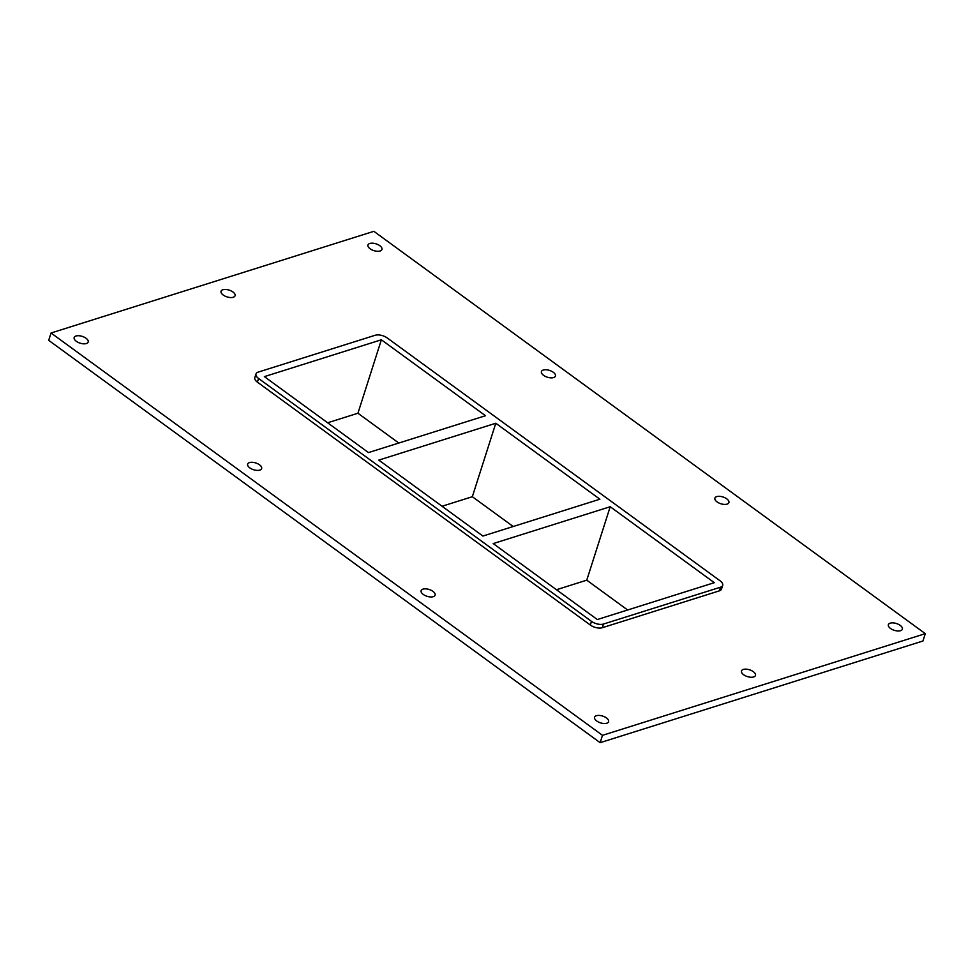 <?xml version="1.0" encoding="UTF-8"?>
<svg xmlns="http://www.w3.org/2000/svg" width="974" height="974" viewBox="0 0 974 974"><rect width="100%" height="100%" fill="white"/><g stroke="black" fill="none" stroke-linecap="round" stroke-linejoin="round"><path stroke-width="1.46" d="M606.449 717.935A7.342 3.555 -162.3 0 1 608.592 721.697A7.342 3.555 -162.3 0 1 600.508 722.854A7.342 3.555 -162.3 0 1 594.59 717.229A7.342 3.555 -162.3 0 1 599.29 715.427A7.342 3.555 -162.3 0 1 606.449 717.935M726.75 498.834A7.342 3.555 -162.3 0 1 728.893 502.596A7.342 3.555 -162.3 0 1 720.821 503.753A7.342 3.555 -162.3 0 1 714.904 498.128A7.342 3.555 -162.3 0 1 719.603 496.326A7.342 3.555 -162.3 0 1 726.75 498.834M432.967 591.376A7.342 3.555 -162.3 0 1 435.11 595.138A7.342 3.555 -162.3 0 1 427.038 596.295A7.342 3.555 -162.3 0 1 421.121 590.67A7.342 3.555 -162.3 0 1 425.821 588.856A7.342 3.555 -162.3 0 1 432.967 591.376M553.281 372.275A7.342 3.555 -162.3 0 1 555.423 376.037A7.342 3.555 -162.3 0 1 547.339 377.194A7.342 3.555 -162.3 0 1 541.434 371.569A7.342 3.555 -162.3 0 1 546.122 369.755A7.342 3.555 -162.3 0 1 553.281 372.275M259.498 464.805A7.342 3.555 -162.3 0 1 261.641 468.567A7.342 3.555 -162.3 0 1 253.569 469.724A7.342 3.555 -162.3 0 1 247.652 464.099A7.342 3.555 -162.3 0 1 252.339 462.297A7.342 3.555 -162.3 0 1 259.498 464.805M232.92 291.969A7.342 3.555 -162.3 0 1 235.063 295.731A7.342 3.555 -162.3 0 1 226.979 296.887A7.342 3.555 -162.3 0 1 221.061 291.263A7.342 3.555 -162.3 0 1 225.761 289.461A7.342 3.555 -162.3 0 1 232.92 291.969M753.34 671.67A7.342 3.555 -162.3 0 1 755.483 675.432A7.342 3.555 -162.3 0 1 747.399 676.589A7.342 3.555 -162.3 0 1 741.482 670.964A7.342 3.555 -162.3 0 1 746.181 669.162A7.342 3.555 -162.3 0 1 753.34 671.67M900.232 625.405A7.342 3.555 -162.3 0 1 902.374 629.167A7.342 3.555 -162.3 0 1 894.29 630.324A7.342 3.555 -162.3 0 1 888.373 624.699A7.342 3.555 -162.3 0 1 893.073 622.885A7.342 3.555 -162.3 0 1 900.232 625.405M86.029 338.246A7.342 3.555 -162.3 0 1 88.171 342.008A7.342 3.555 -162.3 0 1 80.087 343.165A7.342 3.555 -162.3 0 1 74.17 337.54A7.342 3.555 -162.3 0 1 78.87 335.726A7.342 3.555 -162.3 0 1 86.029 338.246M379.811 245.704A7.342 3.555 -162.3 0 1 381.954 249.466A7.342 3.555 -162.3 0 1 373.87 250.622A7.342 3.555 -162.3 0 1 367.953 244.998A7.342 3.555 -162.3 0 1 372.652 243.196A7.342 3.555 -162.3 0 1 379.811 245.704M495.79 423.252L378.801 460.105L482.897 536.053L599.887 499.212L495.79 423.252L472.341 496.703L442.05 506.249M381.37 339.78L264.38 376.634L368.489 452.581L485.478 415.728L381.37 339.78L357.933 413.232L327.629 422.777M513.201 526.508L472.341 496.703M398.792 443.036L357.933 413.232M610.199 506.724L493.209 543.577L597.318 619.537L714.307 582.683L610.199 506.724L586.762 580.175L556.458 589.72M627.621 609.992L586.762 580.175M925.3 633.66L922.95 641.002L600.142 742.675L48.7 340.34L51.05 332.998L373.858 231.325L925.3 633.66L602.492 735.333L51.05 332.998M257.392 382.137L258.56 378.46A8.815 4.273 -162.3 0 1 255.992 373.943L254.823 377.62A8.815 4.273 17.7 0 0 257.392 382.137L590.317 625.04A8.815 4.273 17.7 0 0 602.322 627.719L719.311 590.865A8.815 4.273 17.7 0 0 721.527 589.039L722.696 585.362A8.815 4.273 -162.3 0 1 720.492 587.2L719.311 590.865M602.492 735.333L600.142 742.675M255.992 373.943A8.815 4.273 -162.3 0 1 258.195 372.117L375.185 335.263A8.815 4.273 -162.3 0 1 387.202 337.941L720.127 580.845A8.815 4.273 -162.3 0 1 722.696 585.362M602.322 627.719L603.503 624.042L720.492 587.2M258.56 378.46L591.486 621.363L590.317 625.04M603.503 624.042A8.815 4.273 -162.3 0 1 591.486 621.363"/></g></svg>
